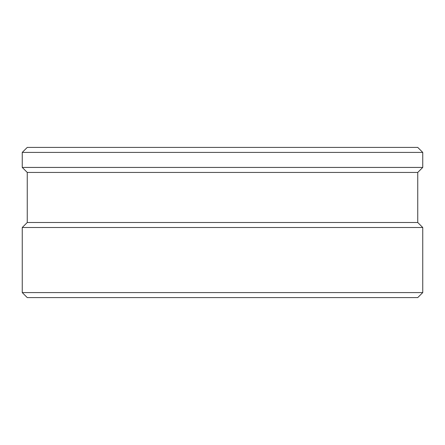 <?xml version="1.0" encoding="UTF-8"?>
<svg xmlns="http://www.w3.org/2000/svg" width="445" height="445" viewBox="0 0 445 445"><rect width="100%" height="100%" fill="white"/><g stroke="black" fill="none" stroke-linecap="round" stroke-linejoin="round"><path stroke-width="0.67" d="M422.75 292.588L417.744 297.594L27.256 297.594L22.25 292.588L422.75 292.588L422.75 227.506L22.25 227.506L22.25 292.588M417.744 222.5L417.744 172.438L27.256 172.438L27.256 222.5L417.744 222.5L422.75 227.506M222.5 167.431L422.75 167.431L422.75 152.412L22.25 152.412L22.25 167.431L222.5 167.431M22.25 152.412L27.256 147.406L417.744 147.406L422.75 152.412M417.744 172.438L422.75 167.431M27.256 172.438L22.25 167.431M27.256 222.5L22.25 227.506"/></g></svg>
